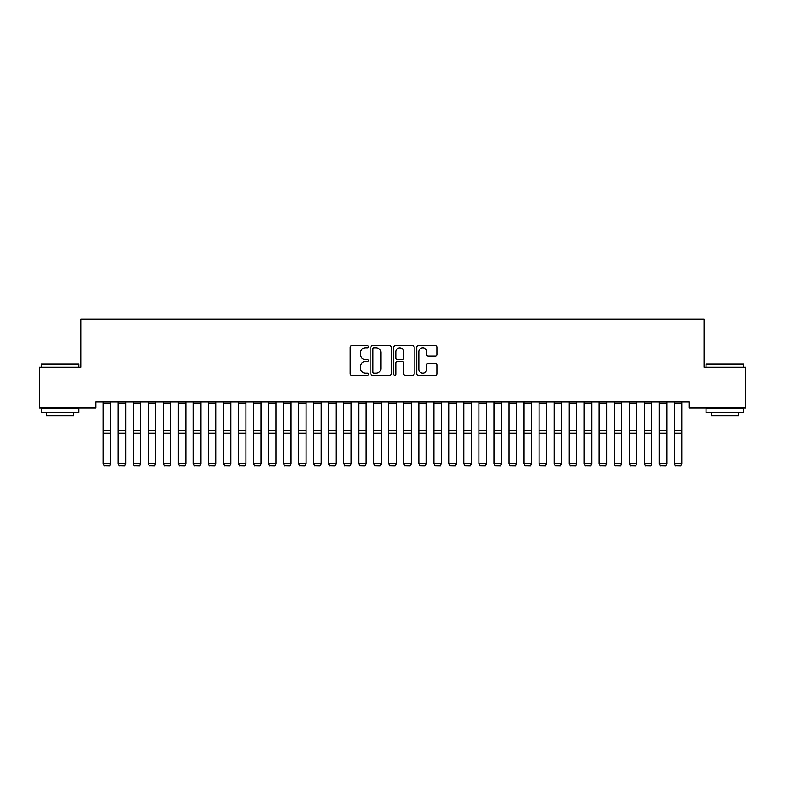 <?xml version="1.0" encoding="UTF-8"?>
<svg xmlns="http://www.w3.org/2000/svg" width="785" height="785" viewBox="0 0 785 785"><rect width="100%" height="100%" fill="white"/><g stroke="black" fill="none" stroke-linecap="round" stroke-linejoin="round"><path stroke-width="1.18" d="M368.45 346.784A1.03 1.03 0 0 0 367.419 345.753L351.739 345.753A1.472 1.472 0 0 0 350.267 347.225L350.267 373.788A1.472 1.472 0 0 0 351.739 375.259L367.419 375.259A1.03 1.03 0 0 0 368.45 374.229A1.03 1.03 0 0 0 367.419 373.199L365.388 373.199A4.72 4.72 0 0 1 360.668 368.469L360.668 366.261A4.72 4.72 0 0 1 365.388 361.542L367.419 361.542A1.03 1.03 0 0 0 368.45 360.501A1.03 1.03 0 0 0 367.419 359.471L365.388 359.471A4.72 4.72 0 0 1 360.668 354.751L360.668 352.534A4.72 4.72 0 0 1 365.388 347.814L367.419 347.814A1.03 1.03 0 0 0 368.45 346.784M435.616 356.154A1.472 1.472 0 0 0 437.098 354.673L437.098 347.225A1.472 1.472 0 0 0 435.616 345.753L418.209 345.753A1.472 1.472 0 0 0 416.737 347.225L416.737 373.788A1.472 1.472 0 0 0 418.209 375.259L435.616 375.259A1.472 1.472 0 0 0 437.098 373.788L437.098 364.789A1.472 1.472 0 0 0 435.616 363.308L428.168 363.308A1.472 1.472 0 0 0 426.697 364.789L426.697 369.244A3.945 3.945 0 0 1 422.752 373.199A3.945 3.945 0 0 1 418.798 369.244L418.798 351.768A3.945 3.945 0 0 1 422.752 347.814A3.945 3.945 0 0 1 426.697 351.768L426.697 354.673A1.472 1.472 0 0 0 428.168 356.154L435.616 356.154M689.083 401.841L95.917 401.841L95.917 407.857L39.25 407.857L39.25 367.272L80.884 367.272L80.884 319.171L704.116 319.171L704.116 367.272L745.75 367.272L745.75 407.857L689.083 407.857L689.083 401.841M391.205 347.225A1.472 1.472 0 0 0 389.733 345.753L372.325 345.753A1.472 1.472 0 0 0 370.844 347.225L370.844 373.788A1.472 1.472 0 0 0 372.325 375.259L389.733 375.259A1.472 1.472 0 0 0 391.205 373.788L391.205 347.225M395.267 345.753L412.674 345.753A1.472 1.472 0 0 1 414.156 347.225L414.156 373.788A1.472 1.472 0 0 1 412.674 375.259L405.227 375.259A1.472 1.472 0 0 1 403.755 373.788L403.755 363.013A1.472 1.472 0 0 0 402.273 361.542L397.328 361.542A1.472 1.472 0 0 0 395.856 363.013L395.856 374.229A1.03 1.03 0 0 1 394.826 375.259A1.03 1.03 0 0 1 393.795 374.229L393.795 347.225A1.472 1.472 0 0 1 395.267 345.753M373.945 347.814A1.03 1.03 0 0 0 372.914 348.854L372.914 372.159A1.03 1.03 0 0 0 373.945 373.199L376.084 373.199A4.72 4.72 0 0 0 380.803 368.469L380.803 352.534A4.72 4.72 0 0 0 376.084 347.814L373.945 347.814M403.755 351.837A3.945 3.945 0 0 0 399.8 347.892A3.945 3.945 0 0 0 395.856 351.837L395.856 357.999A1.472 1.472 0 0 0 397.328 359.471L402.273 359.471A1.472 1.472 0 0 0 403.755 357.999L403.755 351.837M110.656 401.841L110.656 463.964L109.527 465.829L104.268 465.731L109.527 465.829M104.268 465.829L103.139 463.7L110.656 463.7L109.527 465.731M103.139 401.841L103.139 463.7L104.268 465.731M125.688 401.841L125.688 463.964L124.56 465.829L119.291 465.731L124.56 465.829M119.291 465.829L118.172 463.7L125.688 463.7L124.56 465.731M118.172 401.841L118.172 463.7L119.291 465.731M140.711 401.841L140.711 463.964L139.593 465.829L134.323 465.731L139.593 465.829M134.323 465.829L133.195 463.7L140.711 463.7L139.593 465.731M133.195 401.841L133.195 463.7L134.323 465.731M41.35 363.965L78.932 363.965L41.35 363.965L41.35 367.272M78.932 412.37L41.35 412.37L41.35 408.612L78.932 408.612L78.932 412.37M73.672 412.37L73.672 415.824L46.619 415.824L46.619 412.37M706.068 363.965L743.65 363.965L706.068 363.965L706.068 367.272M743.65 412.37L706.068 412.37L706.068 408.612L743.65 408.612L743.65 412.37M738.381 412.37L738.381 415.824L711.328 415.824L711.328 412.37M155.744 401.841L155.744 463.964L154.616 465.829L149.356 465.731L154.616 465.829M149.356 465.829L148.228 463.7L155.744 463.7L154.616 465.731M148.228 401.841L148.228 463.7L149.356 465.731M170.777 401.841L170.777 463.964L169.648 465.829L164.389 465.731L169.648 465.829M164.389 465.829L163.26 463.7L170.777 463.7L169.648 465.731M163.26 401.841L163.26 463.7L164.389 465.731M185.81 401.841L185.81 463.964L184.681 465.829L179.422 465.731L184.681 465.829M179.422 465.829L178.293 463.7L185.81 463.7L184.681 465.731M178.293 401.841L178.293 463.7L179.422 465.731M200.842 401.841L200.842 463.964L199.714 465.829L194.454 465.731L199.714 465.829M194.454 465.829L193.326 463.7L200.842 463.7L199.714 465.731M193.326 401.841L193.326 463.7L194.454 465.731M215.875 401.841L215.875 463.964L214.747 465.829L209.487 465.731L214.747 465.829M209.487 465.829L208.359 463.7L215.875 463.7L214.747 465.731M208.359 401.841L208.359 463.7L209.487 465.731M230.908 401.841L230.908 463.964L229.779 465.829L224.52 465.731L229.779 465.829M224.52 465.829L223.391 463.7L230.908 463.7L229.779 465.731M223.391 401.841L223.391 463.7L224.52 465.731M245.94 401.841L245.94 463.964L244.812 465.829L239.553 465.731L244.812 465.829M239.553 465.829L238.424 463.7L245.94 463.7L244.812 465.731M238.424 401.841L238.424 463.7L239.553 465.731M260.973 401.841L260.973 463.964L259.845 465.829L254.585 465.731L259.845 465.829M254.585 465.829L253.457 463.7L260.973 463.7L259.845 465.731M253.457 401.841L253.457 463.7L254.585 465.731M276.006 401.841L276.006 463.964L274.878 465.829L269.618 465.731L274.878 465.829M269.618 465.829L268.49 463.7L276.006 463.7L274.878 465.731M268.49 401.841L268.49 463.7L269.618 465.731M291.039 401.841L291.039 463.964L289.91 465.829L284.651 465.731L289.91 465.829M284.651 465.829L283.522 463.7L291.039 463.7L289.91 465.731M283.522 401.841L283.522 463.7L284.651 465.731M306.062 401.841L306.062 463.964L304.943 465.829L299.674 465.731L304.943 465.829M299.674 465.829L298.555 463.7L306.062 463.7L304.943 465.731M298.555 401.841L298.555 463.7L299.674 465.731M321.094 401.841L321.094 463.964L319.976 465.829L314.707 465.731L319.976 465.829M314.707 465.829L313.578 463.7L321.094 463.7L319.976 465.731M313.578 401.841L313.578 463.7L314.707 465.731M336.127 401.841L336.127 463.964L334.999 465.829L329.739 465.731L334.999 465.829M329.739 465.829L328.611 463.7L336.127 463.7L334.999 465.731M328.611 401.841L328.611 463.7L329.739 465.731M351.16 401.841L351.16 463.964L350.031 465.829L344.772 465.731L350.031 465.829M344.772 465.829L343.644 463.7L351.16 463.7L350.031 465.731M343.644 401.841L343.644 463.7L344.772 465.731M366.193 401.841L366.193 463.964L365.064 465.829L359.805 465.731L365.064 465.829M359.805 465.829L358.676 463.7L366.193 463.7L365.064 465.731M358.676 401.841L358.676 463.7L359.805 465.731M381.225 401.841L381.225 463.964L380.097 465.829L374.837 465.731L380.097 465.829M374.837 465.829L373.709 463.7L381.225 463.7L380.097 465.731M373.709 401.841L373.709 463.7L374.837 465.731M396.258 401.841L396.258 463.964L395.13 465.829L389.87 465.731L395.13 465.829M389.87 465.829L388.742 463.7L396.258 463.7L395.13 465.731M388.742 401.841L388.742 463.7L389.87 465.731M411.291 401.841L411.291 463.964L410.162 465.829L404.903 465.731L410.162 465.829M404.903 465.829L403.775 463.7L411.291 463.7L410.162 465.731M403.775 401.841L403.775 463.7L404.903 465.731M426.324 401.841L426.324 463.964L425.195 465.829L419.936 465.731L425.195 465.829M419.936 465.829L418.807 463.7L426.324 463.7L425.195 465.731M418.807 401.841L418.807 463.7L419.936 465.731M441.356 401.841L441.356 463.964L440.228 465.829L434.968 465.731L440.228 465.829M434.968 465.829L433.84 463.7L441.356 463.7L440.228 465.731M433.84 401.841L433.84 463.7L434.968 465.731M456.389 401.841L456.389 463.964L455.261 465.829L450.001 465.731L455.261 465.829M450.001 465.829L448.873 463.7L456.389 463.7L455.261 465.731M448.873 401.841L448.873 463.7L450.001 465.731M471.422 401.841L471.422 463.964L470.293 465.829L465.024 465.731L470.293 465.829M465.024 465.829L463.906 463.7L471.422 463.7L470.293 465.731M463.906 401.841L463.906 463.7L465.024 465.731M486.445 401.841L486.445 463.964L485.326 465.829L480.057 465.731L485.326 465.829M480.057 465.829L478.938 463.7L486.445 463.7L485.326 465.731M478.938 401.841L478.938 463.7L480.057 465.731M501.478 401.841L501.478 463.964L500.349 465.829L495.09 465.731L500.349 465.829M495.09 465.829L493.961 463.7L501.478 463.7L500.349 465.731M493.961 401.841L493.961 463.7L495.09 465.731M516.51 401.841L516.51 463.964L515.382 465.829L510.122 465.731L515.382 465.829M510.122 465.829L508.994 463.7L516.51 463.7L515.382 465.731M508.994 401.841L508.994 463.7L510.122 465.731M531.543 401.841L531.543 463.964L530.415 465.829L525.155 465.731L530.415 465.829M525.155 465.829L524.027 463.7L531.543 463.7L530.415 465.731M524.027 401.841L524.027 463.7L525.155 465.731M546.576 401.841L546.576 463.964L545.447 465.829L540.188 465.731L545.447 465.829M540.188 465.829L539.059 463.7L546.576 463.7L545.447 465.731M539.059 401.841L539.059 463.7L540.188 465.731M561.609 401.841L561.609 463.964L560.48 465.829L555.221 465.731L560.48 465.829M555.221 465.829L554.092 463.7L561.609 463.7L560.48 465.731M554.092 401.841L554.092 463.7L555.221 465.731M576.641 401.841L576.641 463.964L575.513 465.829L570.253 465.731L575.513 465.829M570.253 465.829L569.125 463.7L576.641 463.7L575.513 465.731M569.125 401.841L569.125 463.7L570.253 465.731M591.674 401.841L591.674 463.964L590.546 465.829L585.286 465.731L590.546 465.829M585.286 465.829L584.158 463.7L591.674 463.7L590.546 465.731M584.158 401.841L584.158 463.7L585.286 465.731M606.707 401.841L606.707 463.964L605.578 465.829L600.319 465.731L605.578 465.829M600.319 465.829L599.19 463.7L606.707 463.7L605.578 465.731M599.19 401.841L599.19 463.7L600.319 465.731M621.74 401.841L621.74 463.964L620.611 465.829L615.352 465.731L620.611 465.829M615.352 465.829L614.223 463.7L621.74 463.7L620.611 465.731M614.223 401.841L614.223 463.7L615.352 465.731M636.772 401.841L636.772 463.964L635.644 465.829L630.384 465.731L635.644 465.829M630.384 465.829L629.256 463.7L636.772 463.7L635.644 465.731M629.256 401.841L629.256 463.7L630.384 465.731M651.805 401.841L651.805 463.964L650.677 465.829L645.407 465.731L650.677 465.829M645.407 465.829L644.289 463.7L651.805 463.7L650.677 465.731M644.289 401.841L644.289 463.7L645.407 465.731M666.828 401.841L666.828 463.964L665.709 465.829L660.44 465.731L665.709 465.829M660.44 465.829L659.312 463.7L666.828 463.7L665.709 465.731M659.312 401.841L659.312 463.7L660.44 465.731M681.861 401.841L681.861 463.964L680.732 465.829L675.473 465.731L680.732 465.829M675.473 465.829L674.344 463.7L681.861 463.7L680.732 465.731M674.344 401.841L674.344 463.7L675.473 465.731M110.656 401.871L103.139 401.871M110.656 430.268L103.139 430.268M110.656 433.202L103.139 433.202M110.656 403.568L103.139 403.568M125.688 401.871L118.172 401.871M125.688 430.268L118.172 430.268M125.688 433.202L118.172 433.202M125.688 403.568L118.172 403.568M140.711 401.871L133.195 401.871M140.711 430.268L133.195 430.268M140.711 433.202L133.195 433.202M140.711 403.568L133.195 403.568M155.744 401.871L148.228 401.871M155.744 430.268L148.228 430.268M155.744 433.202L148.228 433.202M155.744 403.568L148.228 403.568M170.777 401.871L163.26 401.871M170.777 430.268L163.26 430.268M170.777 433.202L163.26 433.202M170.777 403.568L163.26 403.568M185.81 401.871L178.293 401.871M185.81 430.268L178.293 430.268M185.81 433.202L178.293 433.202M185.81 403.568L178.293 403.568M200.842 401.871L193.326 401.871M200.842 430.268L193.326 430.268M200.842 433.202L193.326 433.202M200.842 403.568L193.326 403.568M215.875 401.871L208.359 401.871M215.875 430.268L208.359 430.268M215.875 433.202L208.359 433.202M215.875 403.568L208.359 403.568M230.908 401.871L223.391 401.871M230.908 430.268L223.391 430.268M230.908 433.202L223.391 433.202M230.908 403.568L223.391 403.568M245.94 401.871L238.424 401.871M245.94 430.268L238.424 430.268M245.94 433.202L238.424 433.202M245.94 403.568L238.424 403.568M260.973 401.871L253.457 401.871M260.973 430.268L253.457 430.268M260.973 433.202L253.457 433.202M260.973 403.568L253.457 403.568M276.006 401.871L268.49 401.871M276.006 430.268L268.49 430.268M276.006 433.202L268.49 433.202M276.006 403.568L268.49 403.568M291.039 401.871L283.522 401.871M291.039 430.268L283.522 430.268M291.039 433.202L283.522 433.202M291.039 403.568L283.522 403.568M306.062 401.871L298.555 401.871M306.062 430.268L298.555 430.268M306.062 433.202L298.555 433.202M306.062 403.568L298.555 403.568M321.094 401.871L313.578 401.871M321.094 430.268L313.578 430.268M321.094 433.202L313.578 433.202M321.094 403.568L313.578 403.568M336.127 401.871L328.611 401.871M336.127 430.268L328.611 430.268M336.127 433.202L328.611 433.202M336.127 403.568L328.611 403.568M351.16 401.871L343.644 401.871M351.16 430.268L343.644 430.268M351.16 433.202L343.644 433.202M351.16 403.568L343.644 403.568M366.193 401.871L358.676 401.871M366.193 430.268L358.676 430.268M366.193 433.202L358.676 433.202M366.193 403.568L358.676 403.568M381.225 401.871L373.709 401.871M381.225 430.268L373.709 430.268M381.225 433.202L373.709 433.202M381.225 403.568L373.709 403.568M396.258 401.871L388.742 401.871M396.258 430.268L388.742 430.268M396.258 433.202L388.742 433.202M396.258 403.568L388.742 403.568M411.291 401.871L403.775 401.871M411.291 430.268L403.775 430.268M411.291 433.202L403.775 433.202M411.291 403.568L403.775 403.568M426.324 401.871L418.807 401.871M426.324 430.268L418.807 430.268M426.324 433.202L418.807 433.202M426.324 403.568L418.807 403.568M441.356 401.871L433.84 401.871M441.356 430.268L433.84 430.268M441.356 433.202L433.84 433.202M441.356 403.568L433.84 403.568M456.389 401.871L448.873 401.871M456.389 430.268L448.873 430.268M456.389 433.202L448.873 433.202M456.389 403.568L448.873 403.568M471.422 401.871L463.906 401.871M471.422 430.268L463.906 430.268M471.422 433.202L463.906 433.202M471.422 403.568L463.906 403.568M486.445 401.871L478.938 401.871M486.445 430.268L478.938 430.268M486.445 433.202L478.938 433.202M486.445 403.568L478.938 403.568M501.478 401.871L493.961 401.871M501.478 430.268L493.961 430.268M501.478 433.202L493.961 433.202M501.478 403.568L493.961 403.568M516.51 401.871L508.994 401.871M516.51 430.268L508.994 430.268M516.51 433.202L508.994 433.202M516.51 403.568L508.994 403.568M531.543 401.871L524.027 401.871M531.543 430.268L524.027 430.268M531.543 433.202L524.027 433.202M531.543 403.568L524.027 403.568M546.576 401.871L539.059 401.871M546.576 430.268L539.059 430.268M546.576 433.202L539.059 433.202M546.576 403.568L539.059 403.568M561.609 401.871L554.092 401.871M561.609 430.268L554.092 430.268M561.609 433.202L554.092 433.202M561.609 403.568L554.092 403.568M576.641 401.871L569.125 401.871M576.641 430.268L569.125 430.268M576.641 433.202L569.125 433.202M576.641 403.568L569.125 403.568M591.674 401.871L584.158 401.871M591.674 430.268L584.158 430.268M591.674 433.202L584.158 433.202M591.674 403.568L584.158 403.568M606.707 401.871L599.19 401.871M606.707 430.268L599.19 430.268M606.707 433.202L599.19 433.202M606.707 403.568L599.19 403.568M621.74 401.871L614.223 401.871M621.74 430.268L614.223 430.268M621.74 433.202L614.223 433.202M621.74 403.568L614.223 403.568M636.772 401.871L629.256 401.871M636.772 430.268L629.256 430.268M636.772 433.202L629.256 433.202M636.772 403.568L629.256 403.568M651.805 401.871L644.289 401.871M651.805 430.268L644.289 430.268M651.805 433.202L644.289 433.202M651.805 403.568L644.289 403.568M666.828 401.871L659.312 401.871M666.828 430.268L659.312 430.268M666.828 433.202L659.312 433.202M666.828 403.568L659.312 403.568M681.861 401.871L674.344 401.871M681.861 430.268L674.344 430.268M681.861 433.202L674.344 433.202M681.861 403.568L674.344 403.568M78.932 367.272L78.932 363.965M70.365 408.612L70.365 407.857M49.926 408.612L49.926 407.857M743.65 367.272L743.65 363.965M735.074 408.612L735.074 407.857M714.635 408.612L714.635 407.857"/></g></svg>
